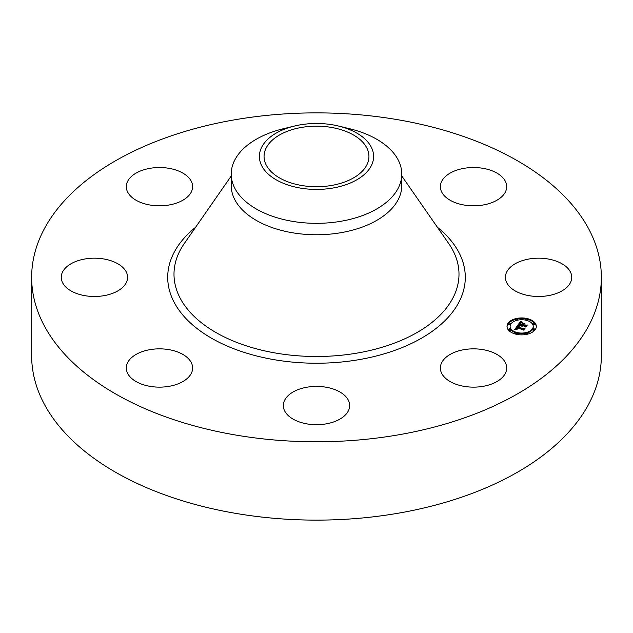 <?xml version="1.0" encoding="UTF-8"?>
<svg xmlns="http://www.w3.org/2000/svg" width="633" height="633" viewBox="0 0 633 633"><rect width="100%" height="100%" fill="white"/><g stroke="black" fill="none" stroke-linecap="round" stroke-linejoin="round"><path stroke-width="0.95" d="M505.356 362.606A33.161 19.148 180 0 1 506.693 367.995A33.161 19.148 180 0 1 478.247 386.945A33.161 19.148 180 0 1 441.707 373.383A33.161 19.148 180 0 1 440.37 367.995A33.161 19.148 180 0 1 468.816 349.044A33.161 19.148 180 0 1 505.356 362.606M601.35 277.333L601.35 355.667A284.85 164.453 180 0 1 396.693 513.474A284.85 164.453 180 0 1 31.65 355.667L31.65 277.333A284.85 164.453 180 0 1 236.307 119.526A284.85 164.453 180 0 1 601.35 277.333A284.85 164.453 180 0 1 396.693 435.14A284.85 164.453 180 0 1 31.65 277.333M338.679 126.07L349.622 128.728A85.281 49.232 180 0 1 401.781 174.099L401.781 185.524A85.281 49.232 180 0 1 340.507 232.77A85.281 49.232 180 0 1 231.219 185.524L231.219 174.099A85.281 49.232 180 0 1 234.669 160.244A85.281 49.232 180 0 1 283.378 128.728L294.321 126.07A57.105 32.971 180 0 1 338.679 126.07A57.105 32.971 180 0 1 371.294 165.735A57.105 32.971 180 0 1 300.422 188.088A57.105 32.971 180 0 1 261.706 147.165A57.105 32.971 180 0 1 294.321 126.07M401.781 174.099A85.281 49.232 180 0 1 398.331 187.961A85.281 49.232 180 0 1 340.507 221.344A85.281 49.232 180 0 1 231.219 174.099M331.265 185.501A52.436 30.273 180 0 1 264.064 156.454A52.436 30.273 180 0 1 301.735 127.399A52.436 30.273 180 0 1 368.936 156.454A52.436 30.273 180 0 1 331.265 185.501M168.805 386.367A33.161 19.148 180 0 1 126.307 367.995A33.161 19.148 180 0 1 150.132 349.622A33.161 19.148 180 0 1 192.63 367.995A33.161 19.148 180 0 1 168.805 386.367M464.195 168.299A33.161 19.148 180 0 1 506.693 186.672A33.161 19.148 180 0 1 482.868 205.045A33.161 19.148 180 0 1 440.37 186.672A33.161 19.148 180 0 1 464.195 168.299M78.524 294.139A33.161 19.148 180 0 1 61.259 277.333A33.161 19.148 180 0 1 110.324 260.527A33.161 19.148 180 0 1 127.589 277.333A33.161 19.148 180 0 1 78.524 294.139M554.476 260.527A33.161 19.148 180 0 1 571.741 277.333A33.161 19.148 180 0 1 522.676 294.139A33.161 19.148 180 0 1 505.411 277.333A33.161 19.148 180 0 1 554.476 260.527M127.644 192.06A33.161 19.148 180 0 1 126.307 186.672A33.161 19.148 180 0 1 154.753 167.721A33.161 19.148 180 0 1 191.293 181.283A33.161 19.148 180 0 1 192.63 186.672A33.161 19.148 180 0 1 164.184 205.622A33.161 19.148 180 0 1 127.644 192.06M345.602 414.726A33.161 19.148 180 0 1 308.295 424.102A33.161 19.148 180 0 1 283.339 405.547A33.161 19.148 180 0 1 287.398 396.369A33.161 19.148 180 0 1 324.705 387A33.161 19.148 180 0 1 349.661 405.547A33.161 19.148 180 0 1 345.602 414.726M527.281 318.581A14.654 8.458 180 0 1 536.325 326.399A14.654 8.458 180 0 1 516.061 334.216A14.654 8.458 180 0 1 507.017 326.399A14.654 8.458 180 0 1 527.281 318.581M526.094 320.243A11.544 6.67 180 0 1 533.223 326.399A11.544 6.67 180 0 1 517.256 332.562A11.544 6.67 180 0 1 510.127 326.399A11.544 6.67 180 0 1 526.094 320.243M517.691 325.473L519.06 326.351L517.644 326.501L516.939 327.253L523.325 328.828L524.259 328.574L523.135 330.141L522.787 329.492L516.9 328.084L516.575 328.844L517.129 329.31L516.409 328.867L516.457 327.981L515.99 328.899L516.932 329.476L514.748 329.532L517.62 325.425L517.96 326.399M518.229 325.378L519.519 326.209L518.229 325.568M518.324 326.478L517.588 327.126L523.538 328.559L525.042 328.282L523.57 330.062L524.749 328.432L523.515 328.669L517.343 327.198L518.324 326.478M520.389 321.564L521.766 322.553L520.326 322.783L519.163 324.088L521.932 324.753L519.638 323.954L521.26 322.68L519.859 323.906L522.138 324.452L522.51 323.938L521.901 323.154L524.385 323.748L522.985 324.088L522.431 324.871L526.49 325.33L525.287 327.008L524.923 326.264L522.375 325.655L522.217 326.232L521.94 325.552L521.798 326.311L521.442 325.433L517.849 325.117L520.389 321.564L520.777 322.648L520.745 321.896M521.07 321.532L522.312 322.442L521.07 321.746M524.844 323.566L522.138 323.02L524.844 323.566M523.135 324.689L525.667 325.299L527.392 325.006L525.746 327.032L527.091 325.156L522.913 324.737L523.633 323.993L523.135 324.792M509.905 323.028A0.886 0.514 180 0 1 509.225 323.977A0.886 0.514 180 0 1 509.905 323.028M527.028 318.937A0.886 0.514 180 0 1 526.347 319.887A0.886 0.514 180 0 1 527.028 318.937M516.995 318.937A0.886 0.514 180 0 1 516.314 319.887A0.886 0.514 180 0 1 516.995 318.937M534.117 328.82A0.886 0.514 180 0 1 533.437 329.769A0.886 0.514 180 0 1 534.117 328.82M534.117 323.028A0.886 0.514 180 0 1 533.437 323.977A0.886 0.514 180 0 1 534.117 323.028M516.314 333.86A0.886 0.514 180 0 1 516.995 332.911A0.886 0.514 180 0 1 516.314 333.86M509.225 329.769A0.886 0.514 180 0 1 509.905 328.82A0.886 0.514 180 0 1 509.225 329.769M526.347 333.86A0.886 0.514 180 0 1 527.028 332.911A0.886 0.514 180 0 1 526.347 333.86M522.431 324.871L522.431 325.591L525.865 326.201M522.51 324.025L522.953 324.128M522.083 325.164L522.51 323.938M519.163 324.088L519.163 324.808L521.932 325.473L522.083 324.539M518.482 324.951L520.389 322.292M521.442 325.433L521.442 326.027M521.386 325.536L521.386 325.948M522.217 325.615L522.217 326.232M522.17 325.686L522.17 326.177M525.406 325.584L525.406 326.304M522.138 324.452L522.138 325.18M521.932 324.753L521.932 325.473M521.157 322.197L521.157 322.593M521.094 322.157L521.094 322.601M520.983 322.086L520.983 322.616M520.896 322.023L520.896 322.624M520.801 321.944L520.801 322.64M520.698 321.849L520.698 322.577M520.643 321.801L520.643 322.529M515.27 329.516L517.691 326.201M516.939 327.253L516.939 327.973L523.618 329.476M517.62 325.425L517.62 326.153M516.077 329.065L516.077 329.5M516.037 329.01L516.037 329.5M516.014 328.954L516.014 329.5M515.982 328.836L515.982 329.5M516.512 328.369L516.512 329.002M516.473 328.44L516.473 328.954M516.441 328.511L516.441 328.907M523.325 328.828L523.325 329.548M518.332 325.948L518.332 326.367M518.269 325.9L518.269 326.367M526.055 319.048A14.654 8.458 0 0 0 517.288 319.048M515.768 319.38A14.654 8.458 0 0 0 507.025 326.763M536.317 326.763A14.654 8.458 0 0 0 527.574 319.38M517.541 333.354A11.544 6.67 0 0 0 525.801 333.354M527.21 332.974A11.544 6.67 0 0 0 533.223 327.126L533.223 326.399M510.127 326.399L510.127 327.126A11.544 6.67 0 0 0 516.132 332.974M508.679 323.503L508.679 324.231A0.886 0.514 0 0 0 510.451 324.231L510.451 323.503M527.21 320.551A0.886 0.514 0 0 0 527.574 320.132L527.574 319.412M525.801 319.412L525.801 320.132A0.886 0.514 0 0 0 525.801 320.171M517.541 320.171A0.886 0.514 0 0 0 517.549 320.132L517.549 319.412M515.768 319.412L515.768 320.132A0.886 0.514 0 0 0 516.132 320.551M532.891 329.295L532.891 330.022A0.886 0.514 0 0 0 534.663 330.022L534.663 329.295M532.891 323.503L532.891 324.231A0.886 0.514 0 0 0 534.663 324.231L534.663 323.503M515.768 333.385L515.768 334.113A0.886 0.514 0 0 0 515.768 334.145M517.288 334.477A0.886 0.514 0 0 0 517.549 334.113L517.549 333.385M508.679 329.295L508.679 330.022A0.886 0.514 0 0 0 510.451 330.022L510.451 329.295M525.801 333.385L525.801 334.113A0.886 0.514 0 0 0 526.055 334.477M527.574 334.145A0.886 0.514 0 0 0 527.574 334.113L527.574 333.385M401.781 176.014L448.75 243.594A142.496 82.274 180 0 1 356.616 353.174A142.496 82.274 180 0 1 211.011 329.548A142.496 82.274 180 0 1 184.25 243.594L231.219 176.014M437.395 227.263A148.787 85.898 180 0 1 358.389 359.758A148.787 85.898 180 0 1 195.146 327.032A148.787 85.898 180 0 1 195.605 227.263M520.579 321.746L520.579 322.474M520.524 321.691L520.524 322.419M520.461 321.635L520.461 322.355"/></g></svg>
